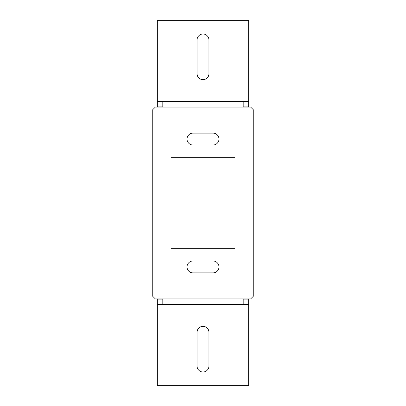 <?xml version="1.0" encoding="UTF-8"?>
<svg xmlns="http://www.w3.org/2000/svg" width="406" height="406" viewBox="0 0 406 406"><rect width="100%" height="100%" fill="white"/><g stroke="black" fill="none" stroke-linecap="round" stroke-linejoin="round"><path stroke-width="0.61" d="M248.675 298.917L248.675 304.398L157.325 304.398L157.325 299.877L162.806 299.877L162.806 304.398M162.806 101.601L162.806 106.123L157.325 106.123L157.325 101.601L248.675 101.601L248.675 106.123L243.194 106.123L243.194 101.601M243.194 106.123L243.194 107.082M243.194 298.917L243.194 304.398M157.325 304.398L157.325 385.7L248.675 385.7L248.675 304.398M162.806 106.123L162.806 107.082M162.806 298.917L162.806 299.877M157.325 106.123L157.325 107.082M157.325 298.917L157.325 299.877M157.325 101.601L157.325 20.3L248.675 20.3L248.675 101.601M208.938 39.94A5.938 5.938 0 0 0 203 34.002A5.938 5.938 0 0 0 197.062 39.94L197.062 73.74A5.938 5.938 0 0 0 203 79.677A5.938 5.938 0 0 0 208.938 73.74L208.938 39.94M248.675 106.123L248.675 107.082M208.938 332.26A5.938 5.938 0 0 0 203 326.322A5.938 5.938 0 0 0 197.062 332.26L197.062 366.06A5.938 5.938 0 0 0 203 371.997A5.938 5.938 0 0 0 208.938 366.06L208.938 332.26M248.675 299.877L243.194 299.877M213.048 272.883L192.951 272.883A5.938 5.938 0 0 1 187.014 266.945A5.938 5.938 0 0 1 192.951 261.007L213.048 261.007A5.938 5.938 0 0 1 218.986 266.945A5.938 5.938 0 0 1 213.048 272.883M155.361 107.082L152.757 109.686L152.757 296.314L155.361 298.917L250.639 298.917L253.242 296.314L253.242 109.686L250.639 107.082L155.361 107.082M171.027 248.675L171.027 157.325L234.972 157.325L234.972 248.675L171.027 248.675M213.048 144.993L192.951 144.993A5.938 5.938 0 0 1 187.014 139.055A5.938 5.938 0 0 1 192.951 133.117L213.048 133.117A5.938 5.938 0 0 1 218.986 139.055A5.938 5.938 0 0 1 213.048 144.993"/></g></svg>

